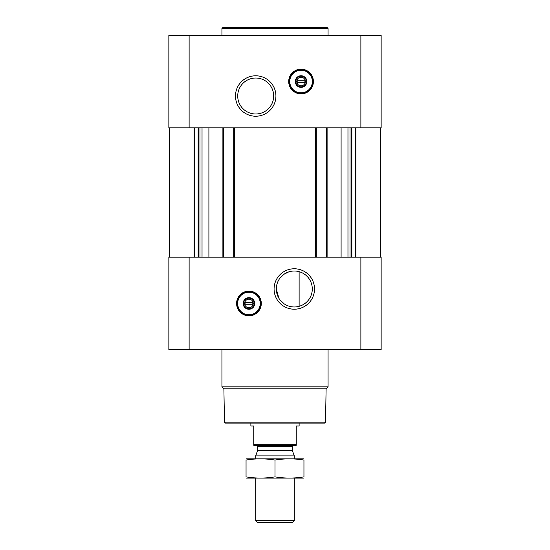 <?xml version="1.0" encoding="UTF-8"?>
<svg xmlns="http://www.w3.org/2000/svg" width="550" height="550" viewBox="0 0 550 550"><rect width="100%" height="100%" fill="white"/><g stroke="black" fill="none" stroke-linecap="round" stroke-linejoin="round"><path stroke-width="0.82" d="M294.298 271.012A17.978 17.978 0 0 1 309.87 297.983A17.978 17.978 0 0 1 278.726 297.983A17.978 17.978 0 0 1 294.298 271.012M284.13 303.813L280.012 299.901M278.871 298.224L276.32 289.039M279.95 278.163L283.972 274.271M284.034 274.23L288.722 271.899M299.124 306.309L299.124 271.673L299.124 306.309M189.124 35.221L168.857 35.221L168.857 127.848L189.124 127.848L189.124 35.221L381.143 35.221L381.143 127.848L189.124 127.848M381.143 349.779L168.857 349.779L168.857 257.153L381.143 257.153L381.143 349.779M208.904 127.848L208.904 257.153M341.096 127.848L341.096 257.153M248.951 291.115A12.348 12.348 0 0 1 259.641 309.643A12.348 12.348 0 0 1 238.253 309.643A12.348 12.348 0 0 1 248.951 291.115M294.298 268.771A20.219 20.219 0 0 1 311.809 299.104A20.219 20.219 0 0 1 276.788 299.104A20.219 20.219 0 0 1 294.298 268.771M326.336 127.848L326.336 257.153M316.298 127.848L316.298 257.153M233.702 127.848L233.702 257.153M223.664 127.848L223.664 257.153M301.049 69.183A12.348 12.348 0 0 1 311.747 87.711A12.348 12.348 0 0 1 290.359 87.711A12.348 12.348 0 0 1 301.049 69.183M255.702 75.79A20.219 20.219 0 0 1 273.212 106.116A20.219 20.219 0 0 1 238.191 106.116A20.219 20.219 0 0 1 255.702 75.79M325.524 422.152L224.476 422.152L225.438 423.115L324.562 423.115L325.524 422.152L326.109 388.795L328.068 386.836L328.068 349.779M224.476 422.152L223.891 388.795L326.109 388.795M223.891 388.795L221.932 386.836L328.068 386.836M221.932 386.836L221.932 349.779M248.951 299.166A4.304 4.304 0 0 1 252.677 305.614A4.304 4.304 0 0 1 245.224 305.614A4.304 4.304 0 0 1 248.951 299.166M245.087 302.692L252.808 302.692L252.808 304.239L245.087 304.239L245.087 302.692M248.951 298.196A5.266 5.266 0 0 1 253.509 306.096A5.266 5.266 0 0 1 244.386 306.096A5.266 5.266 0 0 1 248.951 298.196M248.951 297.674A5.789 5.789 0 0 1 253.962 306.357A5.789 5.789 0 0 1 243.932 306.357A5.789 5.789 0 0 1 248.951 297.674M248.951 292.174A11.289 11.289 0 0 1 258.727 309.107A11.289 11.289 0 0 1 239.167 309.107A11.289 11.289 0 0 1 248.951 292.174M248.951 291.885A11.578 11.578 0 0 1 258.974 309.251A11.578 11.578 0 0 1 238.92 309.251A11.578 11.578 0 0 1 248.951 291.885M221.932 35.221L221.932 28.462L328.068 28.462L328.068 35.221M221.932 28.462L222.894 27.5L327.106 27.5L328.068 28.462M255.702 78.031A17.978 17.978 0 0 1 271.274 104.995A17.978 17.978 0 0 1 240.13 104.995A17.978 17.978 0 0 1 255.702 78.031M301.049 77.234A4.304 4.304 0 0 1 304.776 83.689A4.304 4.304 0 0 1 297.323 83.689A4.304 4.304 0 0 1 301.049 77.234M297.192 80.761L304.913 80.761L304.913 82.308L297.192 82.308L297.192 80.761M301.049 76.264A5.266 5.266 0 0 1 305.614 84.171A5.266 5.266 0 0 1 296.491 84.171A5.266 5.266 0 0 1 301.049 76.264M301.049 75.749A5.789 5.789 0 0 1 306.068 84.432A5.789 5.789 0 0 1 296.038 84.432A5.789 5.789 0 0 1 301.049 75.749M301.049 70.249A11.289 11.289 0 0 1 310.832 87.182A11.289 11.289 0 0 1 291.273 87.182A11.289 11.289 0 0 1 301.049 70.249M301.049 69.953A11.578 11.578 0 0 1 311.08 87.326A11.578 11.578 0 0 1 291.026 87.326A11.578 11.578 0 0 1 301.049 69.953M296.23 444.764L253.77 444.764L253.77 445.308L296.23 445.308L296.23 426.009L299.124 426.009L299.124 423.115M253.77 444.764L253.77 426.009L250.876 426.009L250.876 423.115M294.298 520.726L255.702 520.726L257.476 522.5L292.524 522.5L294.298 520.726L294.298 478.115M255.702 458.817L255.702 455.895L294.298 455.895L294.298 458.817M255.702 520.726L255.702 478.115M256.279 445.308L257.73 446.751L257.73 450.072L255.702 455.895M246.049 478.087L303.951 478.087M303.951 476.891C303.951 478.466 303.951 478.466 303.951 476.891C294.298 478.466 284.653 478.466 275 476.891C265.347 478.466 255.702 478.466 246.049 476.891C246.049 478.466 246.049 478.466 246.049 476.891L246.049 460.041C246.049 458.466 246.049 458.466 246.049 460.041C255.702 458.459 265.347 458.459 275 460.041C284.653 458.459 294.298 458.459 303.951 460.041C303.951 458.466 303.951 458.466 303.951 460.041L303.951 476.891M275 476.891L275 460.041M246.049 458.844L303.951 458.844M222.894 127.848L222.894 257.153M234.472 127.848L234.472 257.153M315.528 127.848L315.528 257.153M327.106 127.848L327.106 257.153M360.876 349.779L360.876 257.153M189.124 349.779L189.124 257.153M355.939 127.848L355.939 257.153M355.479 127.848L355.479 257.153M351.863 127.848L351.863 257.153M351.196 127.848L351.196 257.153M350.013 127.848L350.013 257.153M347.971 127.848L347.971 257.153M202.029 127.848L202.029 257.153M199.987 127.848L199.987 257.153M198.804 127.848L198.804 257.153M198.137 127.848L198.137 257.153M194.521 127.848L194.521 257.153M194.061 127.848L194.061 257.153M360.876 127.848L360.876 35.221M248.951 291.301A12.162 12.162 0 0 1 259.476 309.547A12.162 12.162 0 0 1 238.418 309.547A12.162 12.162 0 0 1 248.951 291.301M301.049 69.376A12.162 12.162 0 0 1 311.582 87.615A12.162 12.162 0 0 1 290.524 87.615A12.162 12.162 0 0 1 301.049 69.376M257.641 450.567L292.359 450.567L294.298 455.895M257.73 450.072L292.27 450.072L292.359 450.567M257.73 446.751L292.27 446.751L293.721 445.308M380.655 127.848L380.655 257.153M169.345 127.848L169.345 257.153M292.27 450.072L292.27 446.751"/></g></svg>
